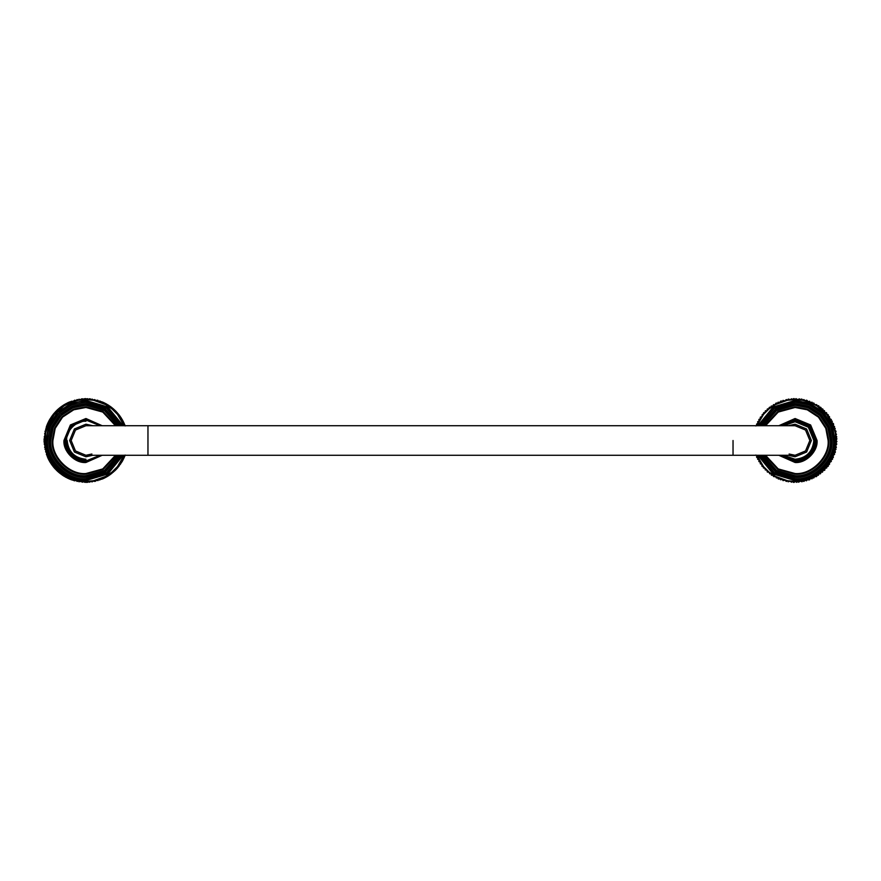 <?xml version="1.0" encoding="UTF-8"?>
<svg xmlns="http://www.w3.org/2000/svg" width="881" height="881" viewBox="0 0 881 881"><rect width="100%" height="100%" fill="white"/><g stroke="black" fill="none" stroke-linecap="round" stroke-linejoin="round"><path stroke-width="1.32" d="M92.78 425.721L85.931 424.213L74.411 428.981L69.643 440.5L74.411 452.019L85.931 456.787L92.78 455.279M85.931 421.261C76.405 420.402 65.833 430.985 66.692 440.5C65.833 450.015 76.405 460.598 85.931 459.739M118.395 425.721L104.674 410.15L85.931 404.831C68.278 403.234 48.653 422.847 50.25 440.5C48.653 458.153 68.278 477.766 85.931 476.169L104.674 470.85L118.395 455.279M121.776 425.721L106.909 407.892L85.931 401.725C66.736 399.985 45.416 421.316 47.145 440.5C45.416 459.684 66.736 481.015 85.931 479.275L106.909 473.108L121.776 455.279M124.111 455.279L117.481 466.6L112.03 472.051L105.654 476.379L93.595 480.729L85.931 481.444L78.255 480.729L70.854 478.57L63.983 475.079L54.369 466.6L47.849 455.576L45.702 448.176L44.975 440.5L45.702 432.824L47.849 425.424L54.369 414.4L63.983 405.921L70.854 402.43L78.255 400.271L85.931 399.556L93.595 400.271L105.654 404.621L112.03 408.949L117.481 414.4L124.111 425.721M124.001 425.424L125.19 425.941L124.001 425.424L124.518 424.235L122.977 423.067L123.417 421.845L122.977 423.067L124.199 423.508L123.054 421.14L121.809 420.777L121.765 418.838L120.499 418.563L120.345 416.636L119.056 416.427L119.254 415.149L119.056 416.427L120.345 416.636L118.77 414.522L117.481 414.4L117.074 412.506L115.774 412.473L115.257 410.612L113.957 410.645L113.913 409.346L112.03 408.949L111.909 407.65L112.03 408.949L113.319 408.828L115.818 411.163L118.77 414.522L117.481 414.4M121.809 420.777L123.054 421.14L122.173 419.521M113.319 408.828L111.281 407.165L109.993 407.374L109.134 405.645L107.867 405.921L106.898 404.258L105.654 404.621L105.291 403.366L103.363 403.454L102.196 401.912L100.996 402.43L100.478 401.229L100.996 402.43M107.867 405.921L109.134 405.645L107.581 404.654M105.654 404.621L106.898 404.258L105.291 403.366M98.584 401.56L97.989 400.392L98.584 401.56L99.74 400.965L98.584 401.56M96.106 400.833L97.229 400.172L96.106 400.833L94.674 399.545L93.595 400.271L92.087 399.071L91.062 399.875L90.258 398.851L91.062 399.875L92.087 399.071M88.496 399.633L87.637 398.653L88.496 399.633L89.477 398.774L88.496 399.633M85.931 399.556L85.005 398.63L85.931 399.556L87.637 398.653M85.005 398.63L83.354 399.633L82.374 398.774L80.788 399.875L78.982 399.203L78.255 400.271L77.176 399.545L78.255 400.271M80.788 399.875L81.592 398.851M75.744 400.833L74.621 400.172L75.744 400.833L77.176 399.545M74.621 400.172L73.266 401.56L71.372 401.229L70.854 402.43L68.927 402.221L68.487 403.454L66.56 403.366L66.196 404.621L64.952 404.258L66.196 404.621M70.854 402.43L71.372 401.229M68.487 403.454L68.927 402.221L67.264 403.002M66.56 403.366L64.269 404.654L63.983 405.921L62.055 406.086L61.857 407.374L59.941 407.65L59.82 408.949L58.531 408.828L59.82 408.949L59.941 407.65L62.055 406.086M59.941 407.65L57.937 409.346L57.893 410.645L56.032 411.163L56.076 412.473L54.248 413.101L54.369 414.4L53.08 414.522L52.794 416.427L51.065 417.286L51.351 418.563L50.085 418.838L51.351 418.563M52.794 416.427L52.596 415.149L49.677 419.521L50.041 420.777L48.433 421.845L48.873 423.067L47.651 423.508L48.873 423.067L48.433 421.845L47.332 424.235L47.849 425.424L46.66 425.941L47.849 425.424L47.332 424.235L46.385 426.69L46.979 427.847L45.603 429.201L46.264 430.313L45.14 430.974L45.702 432.824L44.623 433.562L45.702 432.824L44.975 431.745M50.041 420.777L49.677 419.521L48.796 421.14M44.623 433.562L45.294 435.368L44.193 436.954L45.052 437.934L44.083 438.793L45.052 437.934M44.975 440.5L44.061 439.575L44.975 440.5L44.083 442.207L45.052 443.066L44.193 444.046L45.052 443.066M44.193 444.046L45.294 445.632L44.623 447.438L45.702 448.176L44.975 449.255L45.702 448.176M46.264 450.687L45.603 451.799L46.264 450.687L44.975 449.255M45.603 451.799L46.979 453.153L46.385 454.31L47.849 455.576L47.651 457.492L48.873 457.933L48.433 459.155L48.873 457.933M47.849 455.576L46.66 455.059M50.041 460.223L49.677 461.479L50.041 460.223L48.796 459.86L50.085 462.162L51.351 462.437L51.065 463.714L52.794 464.573L53.08 466.478L54.369 466.6L54.248 467.899L54.369 466.6M51.351 462.437L50.085 462.162L52.596 465.851M52.794 464.573L51.516 464.364M53.08 466.478L54.776 468.494L56.076 468.527L56.593 470.388L57.893 470.355L58.531 472.172L59.82 472.051L59.941 473.35L59.82 472.051M61.857 473.626L62.055 474.914L61.857 473.626L60.569 473.835L61.857 473.626M58.531 472.172L62.716 475.355L63.983 475.079L64.952 476.742L66.196 476.379L66.56 477.634L68.487 477.546L68.927 478.779L68.487 477.546M67.264 477.998L69.654 479.088L70.854 478.57L72.11 480.035L73.266 479.44L73.861 480.608L73.266 479.44L72.11 480.035L86.503 482.381L102.196 479.088L103.363 477.546L105.291 477.634L105.654 476.379L106.898 476.742L105.654 476.379M75.744 480.167L74.621 480.828L75.744 480.167L77.176 481.455L78.255 480.729L78.982 481.797L78.255 480.729M78.982 481.797L80.788 481.125L82.374 482.226L83.354 481.367L85.005 482.37L85.931 481.444L87.637 482.348L88.496 481.367L89.477 482.226L88.496 481.367M91.062 481.125L92.087 481.929L91.062 481.125L89.477 482.226M92.087 481.929L93.595 480.729L94.674 481.455L96.106 480.167L97.989 480.608L98.584 479.44L99.74 480.035L98.584 479.44M96.106 480.167L95.445 481.279M99.74 480.035L100.996 478.57L102.196 479.088M103.363 477.546L102.923 478.779L104.586 477.998M105.291 477.634L107.581 476.346L107.867 475.079L109.795 474.914L109.993 473.626L111.281 473.835L109.993 473.626M112.03 472.051L111.909 473.35L112.03 472.051L113.319 472.172L113.957 470.355L115.818 469.837L115.774 468.527L117.602 467.899L117.481 466.6L118.77 466.478L117.481 466.6L117.602 467.899L115.818 469.837M119.056 464.573L120.345 464.364L119.056 464.573L119.254 465.851L119.056 464.573M120.499 462.437L121.765 462.162L120.499 462.437L120.785 463.714L120.499 462.437M117.602 467.899L122.173 461.479L121.809 460.223L123.054 459.86L122.977 457.933L124.199 457.492L122.977 457.933M124.001 455.576L125.19 455.059L124.001 455.576L124.518 456.765L125.113 455.279M123.417 459.155L124.518 456.765M109.795 474.914L115.257 470.388M73.861 480.608L74.621 480.828M47.651 457.492L48.796 459.86M44.083 438.793L44.061 439.575M90.258 398.851L89.477 398.774M97.989 400.392L97.229 400.172M102.196 401.912L85.347 398.619L69.654 401.912M57.937 471.654L54.776 468.494M53.08 414.522L56.032 411.163M788.231 455.279L795.08 456.787L806.6 452.019L811.368 440.5L806.6 428.981L795.08 424.213L788.231 425.721M782.769 455.279L795.08 459.739C804.595 460.598 815.178 450.015 814.319 440.5L808.681 426.9L795.08 421.261L782.769 425.721M762.605 455.279L776.326 470.85L795.08 476.169C812.734 477.766 832.347 458.153 830.761 440.5L828.25 427.373L820.31 415.27L808.207 407.33L795.08 404.831L776.326 410.15L762.605 425.721M759.224 455.279L774.091 473.108L795.08 479.275C814.264 481.015 835.595 459.684 833.855 440.5L831.135 426.228L822.502 413.079L809.353 404.445L795.08 401.725L774.091 407.892L759.224 425.721M756.889 425.721L763.53 414.4L768.981 408.949L775.357 404.621L787.405 400.271L795.08 399.556L802.756 400.271L810.157 402.43L817.017 405.921L826.631 414.4L833.151 425.424L835.309 432.824L836.025 440.5L835.309 448.176L833.151 455.576L826.631 466.6L817.017 475.079L810.157 478.57L802.756 480.729L795.08 481.444L787.405 480.729L775.357 476.379L768.981 472.051L763.53 466.6L756.889 455.279M800.212 399.875L801.236 399.071L800.212 399.875L799.419 398.851L797.657 399.633L796.006 398.63L795.08 399.556L793.374 398.653L792.515 399.633L791.534 398.774L789.949 399.875L788.143 399.203L787.405 400.271L786.337 399.545L787.405 400.271L788.924 399.071M786.337 399.545L784.894 400.833L783.022 400.392L782.427 401.56L781.271 400.965L782.427 401.56L783.022 400.392M780.004 402.43L780.522 401.229L780.004 402.43L778.088 402.221L777.648 403.454L776.425 403.002L777.648 403.454L778.088 402.221M775.357 404.621L775.721 403.366L775.357 404.621L773.419 404.654L773.144 405.921L771.216 406.086L771.007 407.374L769.73 407.165L771.007 407.374L771.216 406.086M768.981 408.949L769.102 407.65L768.981 408.949L767.681 408.828L767.054 410.645L765.193 411.163L765.226 412.473L763.409 413.101L763.53 414.4L762.23 414.522L763.53 414.4L763.926 412.506M762.23 414.522L761.955 416.427L760.226 417.286L760.512 418.563L758.838 419.521L759.202 420.777L757.594 421.845L758.034 423.067L756.493 424.235L757.01 425.424L755.81 425.941L757.01 425.424M760.512 418.563L760.226 417.286M759.202 420.777L758.838 419.521M757.01 455.576L755.81 455.059L757.01 455.576L756.801 457.492L758.034 457.933L757.594 459.155L759.202 460.223L758.838 461.479L759.202 460.223M758.034 457.933L756.493 456.765L756.801 457.492M758.838 461.479L760.512 462.437L760.226 463.714L761.955 464.573L762.23 466.478L763.53 466.6L763.409 467.899L763.53 466.6L761.746 465.851M763.409 467.899L765.226 468.527L765.193 469.837L767.054 470.355L767.681 472.172L768.981 472.051L769.73 473.835L771.007 473.626L771.866 475.355L773.144 475.079L773.419 476.346L773.144 475.079M771.007 473.626L769.73 473.835M775.357 476.379L774.102 476.742L775.357 476.379L776.425 477.998L777.648 477.546L778.088 478.779L777.648 477.546L776.425 477.998M780.004 478.57L780.522 479.771L780.004 478.57L778.815 479.088L780.004 478.57M780.522 479.771L782.427 479.44L783.022 480.608L784.894 480.167L786.337 481.455L787.405 480.729L788.143 481.797L787.405 480.729L786.337 481.455M788.143 481.797L789.949 481.125L791.534 482.226L792.515 481.367L793.374 482.348L792.515 481.367M795.08 481.444L794.155 482.37L795.08 481.444L796.787 482.348L797.657 481.367L798.627 482.226L797.657 481.367M798.627 482.226L800.212 481.125L802.018 481.797L802.756 480.729L803.835 481.455L802.756 480.729M805.267 480.167L806.39 480.828L805.267 480.167L803.835 481.455M806.39 480.828L807.734 479.44L808.89 480.035L810.157 478.57L812.073 478.779L812.513 477.546L813.736 477.998L812.513 477.546M810.157 478.57L809.639 479.771M814.804 476.379L816.059 476.742L814.804 476.379L813.736 477.998M817.017 475.079L816.742 476.346L817.017 475.079L818.295 475.355L819.154 473.626L820.431 473.835L821.18 472.051L822.48 472.172L821.18 472.051M819.154 473.626L818.295 475.355M822.48 472.172L823.107 470.355L824.418 470.388L824.935 468.527L826.752 467.899L826.631 466.6L827.931 466.478L826.631 466.6M828.206 464.573L829.495 464.364L828.206 464.573L828.415 465.851L828.206 464.573M829.495 464.364L829.66 462.437L831.323 461.479L830.959 460.223L832.578 459.155L832.138 457.933L833.36 457.492L832.138 457.933M833.36 457.492L833.151 455.576L834.615 454.31L834.021 453.153L835.188 452.559L834.021 453.153L834.615 454.31M834.748 450.687L835.408 451.799L834.748 450.687L836.036 449.255L835.309 448.176L836.377 447.438L835.309 448.176M836.377 447.438L835.706 445.632L836.807 444.046L835.948 443.066L836.95 441.425L836.025 440.5L836.928 438.793L835.948 437.934L836.807 436.954L835.948 437.934M835.706 435.368L836.51 434.344L835.706 435.368L836.807 436.954M836.51 434.344L835.309 432.824L836.036 431.745L834.748 430.313L835.188 428.441L834.021 427.847L834.615 426.69L834.021 427.847M834.748 430.313L835.86 430.974M834.615 426.69L833.151 425.424L833.668 424.235L832.138 423.067L832.215 421.14L830.959 420.777L831.323 419.521L830.959 420.777M832.138 423.067L833.36 423.508M831.323 419.521L829.66 418.563L829.495 416.636L828.206 416.427L828.415 415.149L828.206 416.427M826.631 414.4L827.931 414.522L826.631 414.4L826.752 413.101L824.935 412.473L824.418 410.612L823.107 410.645L822.48 408.828L821.18 408.949L821.059 407.65L821.18 408.949L823.074 409.346M819.154 407.374L818.945 406.086L819.154 407.374L820.431 407.165L819.154 407.374M817.017 405.921L816.742 404.654L817.017 405.921L818.295 405.645L817.017 405.921M816.742 404.654L814.804 404.621L813.736 403.002L812.513 403.454L812.073 402.221L812.513 403.454M810.157 402.43L809.639 401.229L810.157 402.43L812.073 402.221M809.639 401.229L807.734 401.56L807.139 400.392L805.267 400.833L803.835 399.545L802.756 400.271L802.018 399.203L802.756 400.271L803.835 399.545M805.267 400.833L806.39 400.172M802.018 399.203L801.236 399.071M818.945 406.086L818.295 405.645M821.059 407.65L820.431 407.165M828.415 415.149L827.931 414.522M835.188 452.559L835.408 451.799M827.931 466.478L828.415 465.851M816.059 476.742L816.742 476.346M793.374 482.348L794.155 482.37M778.088 478.779L778.815 479.088M773.419 476.346L774.102 476.742M769.73 407.165L769.102 407.65M776.425 403.002L775.721 403.366M781.271 400.965L780.522 401.229M794.155 398.63L795.08 399.556L796.006 398.63M826.235 412.506L826.752 413.101M824.968 469.837L824.418 470.388M771.866 475.355L771.216 474.914M767.681 472.172L767.087 471.654M765.193 411.163L765.743 410.612M767.087 409.346L767.681 408.828M147.964 440.5L147.964 425.721L147.964 455.279L85.931 455.279L75.48 450.951L71.152 440.5L75.48 430.049L85.931 425.721L795.08 425.721L805.531 430.049L809.859 440.5L805.531 450.951L795.08 455.279L789.112 454.012M85.931 455.279L91.899 454.012M147.964 455.279L795.08 455.279M125.113 425.721L124.518 424.235M121.765 418.838L120.785 417.286M111.281 407.165L109.795 406.086M104.586 403.002L102.923 402.221M64.269 404.654L62.716 405.645M57.937 409.346L56.593 410.612M46.385 426.69L44.05 441.084L47.332 456.765M62.716 475.355L64.269 476.346M64.952 476.742L66.56 477.634M69.654 479.088L71.372 479.771M107.581 476.346L109.134 475.355M122.173 461.479L123.054 459.86M85.931 459.265C74.61 458.076 68.355 451.821 67.154 440.5M102.196 425.721L85.931 418.519L70.381 424.961L63.95 440.5C62.958 451.369 75.05 463.461 85.931 462.481L102.196 455.279M101.568 455.279L85.931 462.018C75.281 462.977 63.443 451.149 64.401 440.5L70.711 425.281L85.931 418.982L101.568 425.721M100.104 425.721L85.931 420.028L71.449 426.019L65.447 440.5C64.533 450.632 75.799 461.886 85.931 460.972L100.104 455.279M117.889 455.279L104.343 470.509L85.931 475.707C68.509 477.282 49.138 457.922 50.713 440.5L53.19 427.538L61.031 415.601L72.969 407.76L85.931 405.293L104.343 410.491L117.889 425.721M116.226 425.721L103.253 411.581L85.931 406.791L73.519 409.158L62.088 416.669L54.578 428.089L52.221 440.5C50.713 457.173 69.247 475.718 85.931 474.209L103.253 469.419L116.226 455.279M121.27 455.279L106.579 472.767L85.931 478.812C66.967 480.519 45.9 459.453 47.618 440.5L50.305 426.393L58.84 413.409L71.824 404.875L85.931 402.188L106.579 408.233L121.27 425.721M119.761 425.721L105.566 409.247L85.931 403.586L72.341 406.174L59.82 414.4L51.605 426.911L49.006 440.5C47.354 458.77 67.661 479.066 85.931 477.414L105.566 471.753L119.761 455.279M115.477 455.279L102.758 468.923L85.931 473.538C69.577 475.013 51.417 456.843 52.893 440.5L55.206 428.342L62.562 417.142L73.762 409.786L85.931 407.463L102.758 412.077L115.477 425.721M123.12 425.721L107.801 406.989L85.931 400.481L71.196 403.289L57.628 412.198L48.719 425.765L45.911 440.5C44.116 460.3 66.13 482.303 85.931 480.519L107.801 474.011L123.12 455.279M783.506 425.721L795.08 421.735L808.351 427.23L813.846 440.5C812.656 451.821 806.401 458.076 795.08 459.265L783.506 455.279M778.804 455.279L795.08 462.481C805.95 463.461 818.042 451.369 817.061 440.5L810.619 424.961L795.08 418.519L778.804 425.721M779.432 425.721L795.08 418.982L810.3 425.281L816.599 440.5C817.557 451.149 805.73 462.977 795.08 462.018L779.432 455.279M780.907 455.279L795.08 460.972C805.212 461.886 816.467 450.632 815.553 440.5L809.562 426.019L795.08 420.028L780.907 425.721M763.122 425.721L776.668 410.491L795.08 405.293L808.042 407.76L819.98 415.601L827.821 427.538L830.287 440.5C831.862 457.922 812.502 477.282 795.08 475.707L776.668 470.509L763.122 455.279M764.785 455.279L777.758 469.419L795.08 474.209C811.753 475.718 830.298 457.173 828.79 440.5L826.422 428.089L818.912 416.669L807.492 409.158L795.08 406.791L777.758 411.581L764.785 425.721M759.73 425.721L774.432 408.233L795.08 402.188L809.187 404.875L822.171 413.409L830.706 426.393L833.393 440.5C835.111 459.453 814.033 480.519 795.08 478.812L774.432 472.767L759.73 455.279M761.25 455.279L775.434 471.753L795.08 477.414C813.35 479.066 833.646 458.77 831.994 440.5L829.406 426.911L821.18 414.4L808.67 406.174L795.08 403.586L775.434 409.247L761.25 425.721M765.534 425.721L778.242 412.077L795.08 407.463L807.238 409.786L818.438 417.142L825.794 428.342L828.118 440.5C829.594 456.843 811.423 475.013 795.08 473.538L778.242 468.923L765.534 455.279M757.891 455.279L773.199 474.011L795.08 480.519C814.881 482.303 836.884 460.3 835.1 440.5L832.292 425.765L823.383 412.198L809.815 403.289L795.08 400.481L773.199 406.989L757.891 425.721M733.036 440.5L733.036 455.279M86.393 481.907L85.468 481.907M83.783 481.863L82.858 481.797M81.195 481.643L80.281 481.522M78.618 481.268L77.715 481.092M76.074 480.729L75.182 480.497M73.564 480.024L72.694 479.738M71.108 479.176L70.249 478.835M68.707 478.163L67.87 477.777M66.383 477.017L65.568 476.566M64.126 475.718L63.344 475.211M61.956 474.275L61.207 473.736M59.886 472.701L59.17 472.117M57.915 471.005L57.243 470.366M56.054 469.188L55.426 468.516M54.314 467.249L53.719 466.545M52.695 465.212L52.155 464.463M51.208 463.076L50.713 462.294M49.865 460.851L49.413 460.047M48.653 458.549L48.257 457.713M47.596 456.171L47.255 455.312M46.682 453.737L46.396 452.856M45.933 451.248L45.702 450.345M45.338 448.715L45.162 447.801M44.898 446.149L44.788 445.235M44.623 443.561L44.568 442.636M44.513 440.963L44.513 440.037M44.568 438.364L44.623 437.439M44.788 435.765L44.898 434.851M45.162 433.199L45.338 432.285M45.702 430.655L45.933 429.752M46.396 428.144L46.682 427.263M47.255 425.688L47.596 424.829M48.257 423.287L48.653 422.451M49.413 420.953L49.865 420.149M50.713 418.706L51.208 417.924M52.155 416.537L52.695 415.788M53.719 414.455L54.314 413.751M55.426 412.484L56.054 411.812M57.243 410.634L57.915 409.995M59.17 408.883L59.886 408.299M61.207 407.264L61.956 406.725M63.344 405.789L64.126 405.282M65.568 404.434L66.383 403.983M67.87 403.223L68.707 402.837M70.249 402.165L71.108 401.824M72.694 401.262L73.564 400.976M75.182 400.503L76.074 400.271M77.715 399.908L78.618 399.732M80.281 399.478L81.195 399.357M82.858 399.203L83.783 399.137M85.468 399.093L86.393 399.093M88.067 399.137L88.992 399.203M90.655 399.357L91.58 399.478M93.232 399.732L94.135 399.908M95.776 400.271L96.668 400.503M98.287 400.976L99.168 401.262M100.742 401.824L101.601 402.165M103.143 402.837L103.98 403.223M105.467 403.983L106.282 404.434M107.724 405.282L108.506 405.789M109.894 406.725L110.643 407.264M111.964 408.299L112.68 408.883M113.935 409.995L114.607 410.634M115.796 411.812L116.424 412.484M117.536 413.751L118.131 414.455M119.155 415.788L119.695 416.537M120.642 417.924L121.138 418.706M121.996 420.149L122.437 420.953M123.197 422.451L123.593 423.287M124.254 424.829L124.595 425.688M124.595 455.312L124.254 456.171M123.593 457.713L123.197 458.549M122.437 460.047L121.996 460.851M121.138 462.294L120.642 463.076M119.695 464.463L119.155 465.212M118.131 466.545L117.536 467.249M116.424 468.516L115.796 469.188M114.607 470.366L113.935 471.005M112.68 472.117L111.964 472.701M110.643 473.736L109.894 474.275M108.506 475.211L107.724 475.718M106.282 476.566L105.467 477.017M103.98 477.777L103.143 478.163M101.601 478.835L100.742 479.176M99.168 479.738L98.287 480.024M96.668 480.497L95.776 480.729M94.135 481.092L93.232 481.268M91.58 481.522L90.655 481.643M88.992 481.797L88.067 481.863"/></g></svg>
